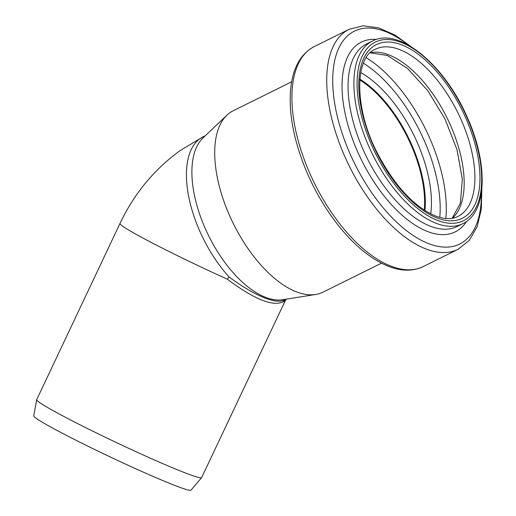 <?xml version="1.0" encoding="UTF-8"?>
<svg xmlns="http://www.w3.org/2000/svg" width="516" height="516" viewBox="0 0 516 516"><rect width="100%" height="100%" fill="white"/><g stroke="black" fill="none" stroke-linecap="round" stroke-linejoin="round"><path stroke-width="0.77" d="M284.877 299.886L283.51 301.608C273.151 306.962 254.382 299.461 227.195 279.104L229.143 277.021A91.216 44.931 -116.3 0 1 188.43 195.183A91.216 44.931 -116.3 0 1 203.02 136.85L180.007 150.678C154.071 169.551 134.063 193.816 119.983 223.467L36.694 399.661A91.216 4.734 25.3 0 0 36.675 399.726A91.216 4.734 25.3 0 0 143.912 455.293A91.216 4.734 25.3 0 0 201.588 477.681A91.216 4.734 25.3 0 0 201.627 477.623L284.916 301.434A91.216 4.734 -154.7 0 1 283.51 301.608M286.367 299.151L284.555 300.048C280.162 302.137 273.306 301.338 263.979 297.648C253.846 293.546 242.23 286.67 229.143 277.021M201.588 477.681L190.965 490.2A86.959 4.509 -154.7 0 1 110.456 457.06A86.959 4.509 -154.7 0 1 33.746 415.883L36.675 399.726M381.505 263.173L322.932 292.185A101.201 49.846 -116.3 0 1 315.637 294.488L282.865 299.706A91.216 44.931 -116.3 0 1 265.043 297.126A91.216 44.931 -116.3 0 1 202.259 221.28A91.216 44.931 -116.3 0 1 202.84 138.114L226.853 115.216A101.201 49.846 -116.3 0 1 233.103 110.811L291.682 81.799M359.787 79.967A92.577 45.602 -116.3 0 1 424.242 210.109M359.826 79.451A93.261 45.937 -116.3 0 1 424.674 210.393M315.637 294.488A101.201 49.846 -116.3 0 1 295.861 291.624A101.201 49.846 -116.3 0 1 226.208 207.477A101.201 49.846 -116.3 0 1 226.853 115.216M227.195 279.104A91.216 4.734 -154.7 0 1 119.983 223.467M359.852 79.142A93.261 45.937 -116.3 0 1 424.939 210.56M360.736 72.543A97.401 47.975 -116.3 0 1 430.725 213.856M363.406 63.191A109.992 54.174 -116.3 0 1 439.78 217.404M366.192 57.702A114.133 56.218 -116.3 0 1 445.83 218.513M370.365 52.638A93.261 45.937 -116.3 0 1 447.004 117.803A93.261 45.937 -116.3 0 1 452.39 218.262M375.19 49.304A93.261 45.937 -116.3 0 1 457.737 112.488A93.261 45.937 -116.3 0 1 457.963 216.449C451.855 219.545 444.205 219.326 435.007 215.791C413.967 206.523 395.024 186.134 378.163 154.632C353.783 109.095 354.505 57.018 375.19 49.304M436.491 217.765A96.885 47.724 -116.3 0 1 360.471 68.183A96.885 47.724 -116.3 0 1 461.259 108.476A96.885 47.724 -116.3 0 1 436.491 217.765M436.968 220.19A99.614 49.065 -116.3 0 1 358.813 66.409A99.614 49.065 -116.3 0 1 462.433 107.825A99.614 49.065 -116.3 0 1 436.968 220.19M435.601 223.086A101.878 50.181 -116.3 0 1 362.838 131.219A101.878 50.181 -116.3 0 1 372.423 41.054C398.849 26.645 444.631 64.913 467.161 117.061C488.291 163.391 487.343 212.386 462.852 223.647A101.878 50.181 -116.3 0 1 435.601 223.086M462.852 223.647L457.008 226.543A101.878 50.181 -116.3 0 1 429.757 225.982A101.878 50.181 -116.3 0 1 356.995 134.115A101.878 50.181 -116.3 0 1 366.579 43.95L372.423 41.054M466.58 221.403A105.864 52.142 -116.3 0 1 426.945 231.271A105.864 52.142 -116.3 0 1 347.068 121.841A105.864 52.142 -116.3 0 1 376.467 39.448M481.37 192.939A118.77 58.502 -116.3 0 1 427.983 243.371A118.77 58.502 -116.3 0 1 333.388 93.628A118.77 58.502 -116.3 0 1 408.072 44.937M481.854 188.959L481.286 209.38L477.1 226.763L469.289 240.366L458.008 249.338A122.756 60.462 -116.3 0 1 425.171 248.66A122.756 60.462 -116.3 0 1 337.503 137.978A122.756 60.462 -116.3 0 1 349.048 29.335L363.025 25.8L378.583 27.832L394.94 35.036L411.529 46.962M390.36 265.908A122.756 60.462 -116.3 0 1 302.686 155.219A122.756 60.462 -116.3 0 1 314.238 46.575C301.331 53.483 293.604 66.551 291.056 85.785C289.057 101.478 290.527 119.17 295.475 138.875C303.86 170.809 318.224 199.769 338.56 225.756C354.511 245.629 370.946 259.071 387.871 266.075C400.977 271.339 412.748 271.506 423.191 266.585A122.756 60.462 -116.3 0 1 390.36 265.908M284.916 301.434L286.199 299.235M205.407 135.669L203.02 136.85M370.185 52.813L387.277 55.457L407.55 68.486L427.712 90.564L444.94 118.828L456.983 149.659L462.323 179.084L460.401 203.104L452.145 218.3M349.048 29.335L314.238 46.575M458.008 249.338L423.191 266.585"/></g></svg>
